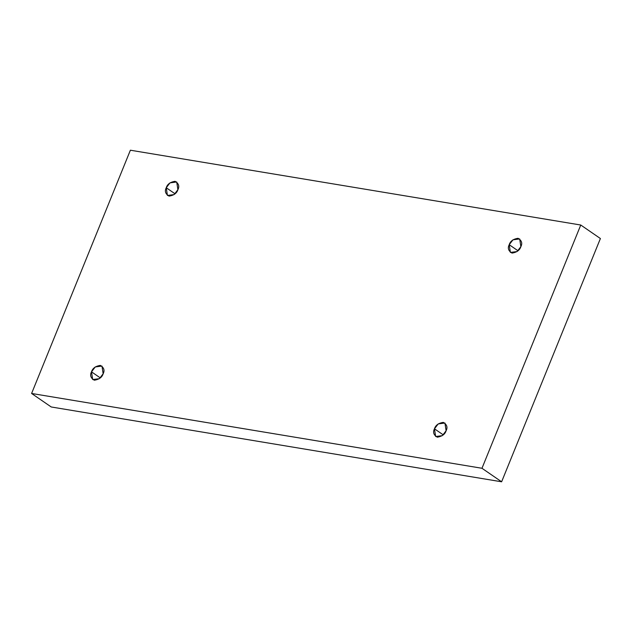 <?xml version="1.0" encoding="UTF-8"?>
<svg xmlns="http://www.w3.org/2000/svg" width="632" height="632" viewBox="0 0 632 632"><rect width="100%" height="100%" fill="white"/><g stroke="black" fill="none" stroke-linecap="round" stroke-linejoin="round"><path stroke-width="0.95" d="M103.15 373.773L101.965 366.062L95.25 366.947L91.498 371.837L100.306 377.897L91.498 371.837C92.588 368.29 95.527 366.141 100.33 365.407C103.956 367.548 104.896 370.328 103.15 373.773C102.06 377.328 99.113 379.469 94.318 380.203C90.692 378.07 89.752 375.282 91.498 371.837L92.683 379.555L99.398 378.663L103.15 373.773M446.113 430.748L444.928 423.029L438.213 423.922L434.461 428.812L443.269 434.871L434.461 428.812C435.551 425.257 438.489 423.116 443.293 422.381C446.919 424.514 447.859 427.303 446.113 430.748C445.023 434.295 442.076 436.436 437.281 437.17C433.655 435.037 432.715 432.248 434.461 428.812L435.646 436.522L442.361 435.63L446.113 430.748M520.863 246.654L519.678 238.943L512.963 239.828L509.21 244.718L518.027 250.778L509.21 244.718C510.301 241.163 513.247 239.022 518.043 238.288C521.669 240.421 522.609 243.209 520.863 246.654C519.773 250.209 516.826 252.35 512.031 253.084C508.404 250.951 507.464 248.163 509.21 244.718L510.395 252.437L517.11 251.544L520.863 246.654M177.9 189.687L176.715 181.969L170 182.861L166.248 187.751L175.064 193.811L166.248 187.751C167.338 184.196 170.285 182.055 175.08 181.321C178.706 183.454 179.646 186.243 177.9 189.687C176.81 193.234 173.863 195.375 169.068 196.11C165.442 193.977 164.502 191.188 166.248 187.751L167.433 195.462L174.148 194.569L177.9 189.687M481.979 468.28L31.6 393.467L51.239 406.976L501.618 481.789L481.979 468.28L501.618 481.789L600.4 238.533L580.761 225.024L600.4 238.533L501.618 481.789L51.239 406.976L31.6 393.467L130.382 150.211L580.761 225.024L481.979 468.28L580.761 225.024L130.382 150.211L31.6 393.467L481.979 468.28"/></g></svg>
